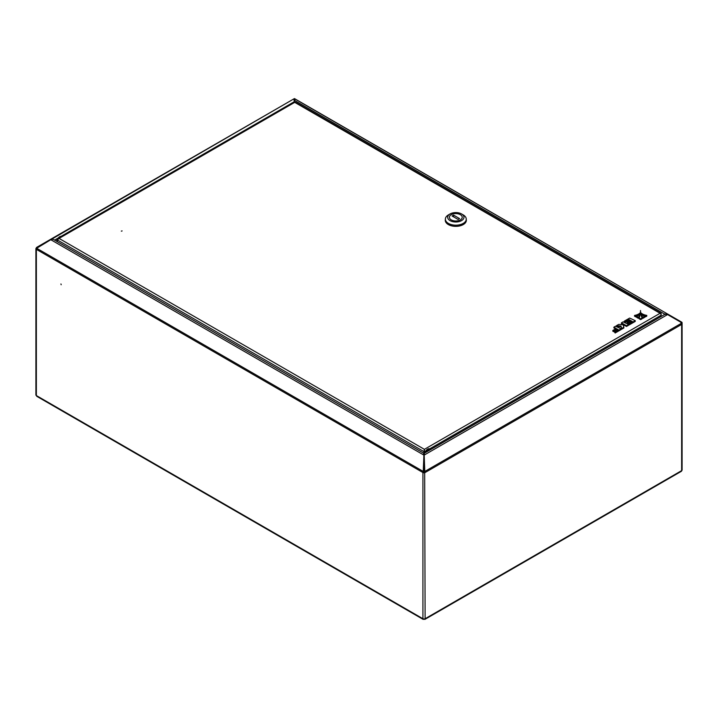 <?xml version="1.0" encoding="UTF-8"?>
<svg xmlns="http://www.w3.org/2000/svg" width="718" height="718" viewBox="0 0 718 718"><rect width="100%" height="100%" fill="white"/><g stroke="black" fill="none" stroke-linecap="round" stroke-linejoin="round"><path stroke-width="1.08" d="M61.174 284.732L60.94 283.96L61.174 284.732M424.455 470.855L424.132 453.857L424.796 471.448A1.562 0.897 -120 0 1 425.119 472.534A1.562 0.897 180 0 1 422.92 472.534L423.378 472.273A0.915 0.53 180 0 0 424.67 472.273L425.119 618.728A1.562 0.897 180 0 1 422.92 618.728L423.907 618.997M681.454 322.741L680.727 322.328L681.454 322.741A0.915 0.53 120 0 1 681.642 323.163L680.996 322.795L681.642 323.163A1.562 0.897 180 0 1 682.1 323.8A1.562 0.897 180 0 1 681.642 324.437L681.642 470.631A1.562 0.897 60 0 1 681.319 471.34L424.859 619.41M682.1 323.8L682.1 469.994A1.562 0.897 180 0 1 681.642 470.631L425.119 618.728M36.358 248.087L36.681 248.266A1.562 0.897 -60 0 0 36.358 249.352A1.562 0.897 180 0 1 35.9 248.724A1.562 0.897 180 0 1 36.358 248.087A1.562 0.897 -120 0 1 36.681 247.369L37.237 247.548M37.569 396.255L36.358 395.555A1.562 0.897 180 0 1 35.9 394.918L35.9 248.724M424.67 472.273A0.915 0.53 -120 0 0 424.482 471.636L424.132 471.044M423.934 453.435L664.976 314.278L667.578 314.574L680.592 322.095L681.319 323.351A1.562 0.897 60 0 1 681.642 324.437L425.119 472.534M424.589 454.108L424.132 455.122L667.578 314.574M424.132 453.848L423.907 455.122L423.449 454.108L423.907 455.122L423.566 471.636A0.915 0.53 120 0 0 423.378 472.273M423.907 455.122L423.243 471.448A1.562 0.897 120 0 0 422.92 472.534L422.92 618.728L423.907 619.302M423.243 471.448L36.681 248.266L50.807 239.713L52.863 239.211L50.807 239.211L37.022 247.171M51.023 239.579L293.931 98.851L294.245 101.741M423.907 453.848L423.584 454.934L50.807 239.713M293.895 102.306L294.874 100.61L294.488 98.59L668.027 314.251L664.527 314.026L664.087 314.789M294.604 99.614L294.488 98.59L294.425 99.605L294.165 99.147M682.1 323.746L682.1 322.903A1.562 0.897 120 0 0 681.777 322.185L294.425 98.689M681.05 321.772L680.727 322.319M664.85 314.215L294.874 100.61M666.528 314.439L666.528 313.91M121.324 231.115L122.105 230.927L121.324 231.115M57.377 241.706L57.377 239.983L59.055 238.412L57.727 238.654L293.94 102.279A1.562 0.897 60 0 1 294.712 102.351A1.562 0.897 -60 0 1 295.493 102.279L660.847 313.21A1.562 0.897 120 0 0 660.066 313.29A1.562 0.897 60 0 1 661.17 315.193L660.057 317.114M661.054 314.556A1.562 0.897 120 0 0 660.847 313.21M61.829 236.527L59.63 236.716L57.727 238.654L56.857 239.686L57.305 241.67M56.857 239.686L56.857 241.41M424.132 455.939L423.952 453.785M425.666 451.164L423.952 451.622L423.952 453.354M423.952 451.622L424.41 449.342L424.41 453.166M424.41 449.809L423.889 453.309M424.41 449.863L423.889 451.586L57.377 239.983M58.768 238.053A4.12 2.378 -60 0 1 60.097 236.913A4.12 2.378 -60 0 1 61.425 236.518M429.867 449.019A4.12 2.378 120 0 0 429.714 448.912A4.12 2.378 120 0 0 424.921 452.87M460.382 219.887A6.417 3.707 -0 0 0 462.23 217.285A6.417 3.707 -0 0 0 458.246 213.856A6.417 3.707 -0 0 0 451.245 214.682A6.417 3.707 -0 0 0 449.396 217.285A6.417 3.707 -0 0 0 453.381 220.713A6.417 3.707 -0 0 0 460.382 219.887M448.481 214.862A10.447 6.031 -0 0 0 448.427 214.888A10.447 6.031 -0 0 0 448.373 214.924A10.447 6.031 -0 0 0 445.366 219.161L445.366 220.282A10.447 6.031 -0 0 0 451.855 225.856A10.447 6.031 -0 0 0 463.254 224.51A10.447 6.031 -0 0 0 466.26 220.282L466.26 219.161A10.447 6.031 -0 0 0 463.2 214.888L461.584 213.955A8.158 4.712 -0 0 0 450.051 213.955A8.158 4.712 -0 0 0 450.006 213.982A8.158 4.712 -0 0 0 450.087 220.641A8.158 4.712 -0 0 0 461.62 220.588A8.158 4.712 -0 0 0 461.584 213.955M445.366 219.161A10.447 6.031 -0 0 0 451.855 224.734A10.447 6.031 -0 0 0 463.254 223.388A10.447 6.031 -0 0 0 466.26 219.161M466.26 219.475A10.537 6.085 180 0 1 466.35 220.282A10.537 6.085 180 0 1 463.316 224.546A10.537 6.085 180 0 1 451.819 225.91A10.537 6.085 180 0 1 445.277 220.282A10.537 6.085 180 0 1 445.366 219.475M451.281 214.664A6.417 3.707 -0 0 0 449.396 217.285A6.417 3.707 -0 0 0 453.363 220.704A6.417 3.707 -0 0 0 460.346 219.905A6.417 3.707 -0 0 0 462.23 217.285A6.417 3.707 -0 0 0 458.272 213.865A6.417 3.707 -0 0 0 451.281 214.664M459.538 218.577L453.579 215.131L452.089 215.992L458.048 219.439L459.538 218.577M453.579 216.854L453.579 215.131M635.843 316.171A11.174 6.453 0 0 0 639.271 313.613A9.801 5.654 180 0 1 634.524 315.435L635.843 316.171L635.843 316.916A11.174 6.453 0 0 0 638.401 315.31M639.271 313.613L639.271 314.242M634.524 315.435L634.524 316.18L635.843 316.916M624.247 321.188L625.073 321.673L628.887 319.474L630.377 320.336L627.011 322.283L627.783 322.723L631.149 320.775L632.244 321.413L628.429 323.612L629.282 324.105L635.25 320.659L629.668 318.065L624.247 321.188L624.48 322.077M635.25 320.659L635.25 321.404L629.282 324.85L628.672 324.491M625.073 321.673L625.073 322.382M625.109 322.4L628.887 320.219L629.731 320.713M628.887 319.474L628.887 320.219M627.011 322.283L627.783 323.477L631.589 321.781M627.783 322.723L627.783 323.477M631.149 320.775L631.149 321.529M628.429 323.612L628.429 324.321M629.282 324.105L629.282 324.85M623.448 325.891L624.463 325.308L626.482 326.466L628.672 325.209L628.672 324.455L623.08 321.861L621.438 322.813L621.438 323.558L623.143 324.545M621.438 322.813L623.789 324.168L622.847 324.716L618.674 324.41L616.403 325.721L620.98 326.053L621.725 328.458L623.861 327.22L623.251 325.254L624.463 324.554L624.463 325.308M624.463 324.554L626.482 325.721L626.482 326.466M626.482 325.721L628.672 324.455M616.403 325.721L616.403 326.358M617.139 326.519L620.98 326.807L621.725 329.203L623.861 327.973L623.861 327.22M620.98 326.053L620.98 326.807M621.725 328.458L621.725 329.203M612.84 330.459L613.612 330.908L616.995 328.952L618.144 329.616L614.366 331.806L615.146 332.254L621.106 328.817L615.532 326.223L613.899 327.166L616.223 328.512L612.84 330.459L612.84 331.213L613.612 331.653L616.995 329.697L617.498 329.993M613.612 330.908L613.612 331.653M616.995 328.952L616.995 329.697M614.366 331.806L615.146 332.999L621.106 329.562L621.106 328.817M615.146 332.254L615.146 332.999M613.899 327.166L613.899 327.911L615.577 328.88M646.783 315.39A9.801 5.654 180 0 1 641.865 313.595A11.174 6.453 0 0 0 645.437 316.144L646.783 315.39L646.783 316.135L645.437 316.898A11.174 6.453 0 0 1 642.951 315.444M641.865 313.595L641.865 314.197M645.437 316.144L645.437 316.898M640.519 310.535A58.346 33.683 180 0 1 640.519 310.84A58.346 33.683 180 0 1 639.173 318.038L640.653 318.864L640.653 319.609L642.107 318.783L642.107 318.038A58.346 33.683 180 0 1 640.519 310.535L640.519 311.154M640.653 318.864L642.107 318.038M639.173 318.038L639.173 318.783L640.653 319.609M639.873 313.066A14.1 8.14 180 0 1 636.731 316.665L636.731 317.419L638.23 318.254A15.428 8.912 0 0 0 639.891 314.233L639.891 313.488A15.428 8.912 0 0 0 639.873 313.066M636.731 316.665L638.23 317.509L638.23 318.254M638.23 317.509A15.428 8.912 0 0 0 639.891 313.488M644.54 316.656A14.1 8.14 180 0 1 641.237 313.066A15.428 8.912 0 0 0 641.237 313.317A15.428 8.912 0 0 0 643.041 317.509L644.54 316.656L644.54 317.401L643.041 318.254A15.428 8.912 0 0 1 641.237 314.062A15.428 8.912 0 0 1 641.237 313.811M643.041 317.509L643.041 318.254M54.595 240.099L58.149 238.044M61.156 236.312L294.209 101.759M294.622 100.242L294.622 101.032M422.92 472.534L36.358 249.352L36.358 395.555L422.92 618.728M681.319 323.351L424.796 471.448M50.807 239.211L293.931 98.851M59.055 238.412L424.41 449.342L660.066 313.29L294.712 102.351L59.055 238.412M661.17 315.193L429.633 448.876M61.604 236.419A4.12 2.378 120 0 0 59.773 236.725A4.12 2.378 120 0 0 57.943 238.529M57.817 238.6A3.85 2.226 -60 0 1 59.576 236.841M425.388 452.6A4.12 2.378 -60 0 1 430.037 449.1A4.12 2.378 -60 0 1 430.558 449.621L429.714 448.912M430.405 449.701A3.85 2.226 120 0 0 425.927 452.286M426.941 451.703A2.791 1.615 -60 0 1 429.391 450.285M427.039 451.64L429.131 450.437A2.522 1.454 120 0 0 428.063 450.563M424.194 454.35L424.06 453.641L424.571 454.099M423.467 454.099L423.988 453.641L423.844 454.35M53.41 239.417L424.024 453.39M423.189 619.41L36.735 396.3M56.785 241.365L56.857 240.835M450.051 213.955L448.427 214.888M641.237 313.317L641.237 314.062"/></g></svg>
